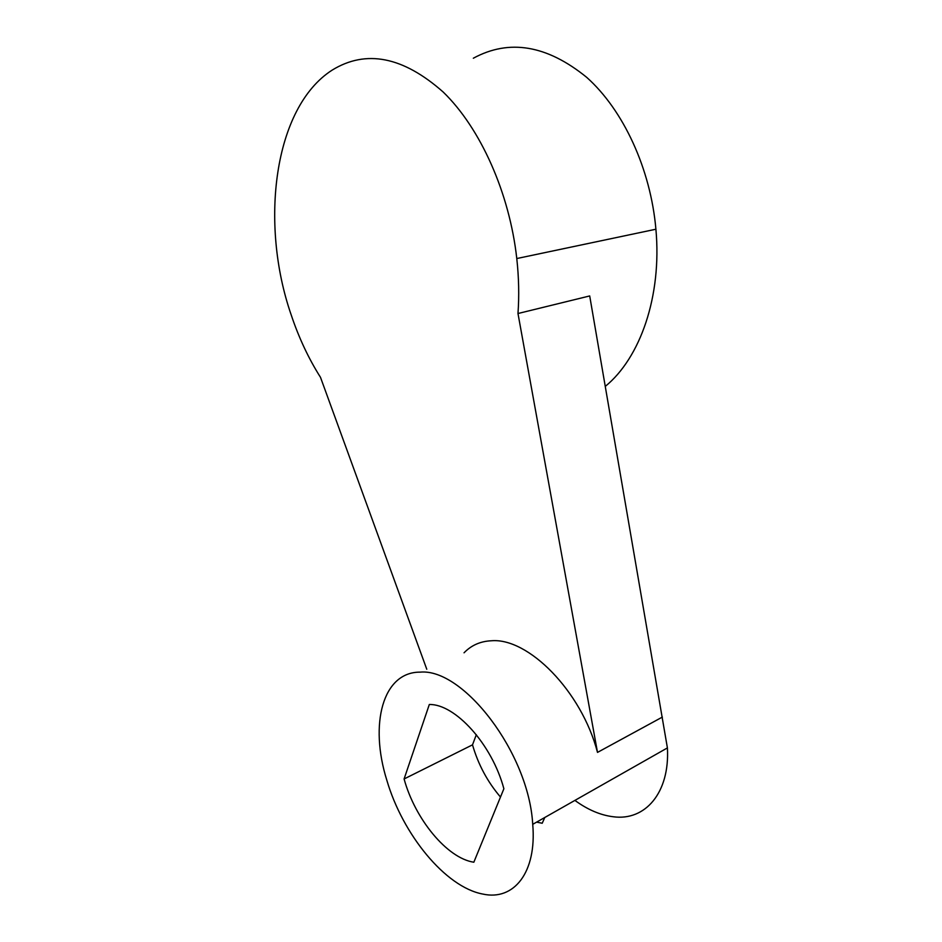 <?xml version="1.0" encoding="UTF-8"?>
<svg xmlns="http://www.w3.org/2000/svg" width="942" height="942" viewBox="0 0 942 942"><rect width="100%" height="100%" fill="white"/><g stroke="black" fill="none" stroke-linecap="round" stroke-linejoin="round"><path stroke-width="1.41" d="M473.331 58.227C509.186 38.74 546.949 45.098 586.619 77.279C623.451 110.073 650.687 169.148 655.903 229.224C662.026 296.306 640.136 358.007 605.306 386.361M426.773 669.244L320.504 377.353C308.564 358.49 298.755 337.577 291.09 314.604C259.686 223.784 273.404 107.765 332.161 70.108C366.073 49.278 403.082 56.579 443.176 92.022C480.502 128.147 509.54 193.098 516.781 258.544C518.854 277.443 519.254 295.764 517.982 313.521L589.704 295.941L667.407 747.913C669.95 792.717 645.235 821.141 613.266 816.761C600.49 815.195 587.702 809.743 574.903 800.406M464.041 652.806C471.318 645.282 480.408 641.278 491.324 640.772C528.015 637.475 581.438 690.875 597.499 752.399L517.982 313.521M420.179 672.141C463.075 667.972 528.792 752.74 532.725 824.332C536.916 872.504 513.885 901.011 482.834 894.064C445.342 887.176 402.552 834.2 386.832 780.235C369.182 724.104 382.711 671.846 420.179 672.141M662.367 717.074L597.499 752.399M473.838 862.224C446.897 858.174 414.963 818.845 404.094 778.963L429.317 704.498C455.021 703.815 491.995 744.168 503.876 788.748L473.838 862.224M476.322 734.701L472.507 744.839L404.094 778.963M544.77 817.503L542.215 823.249L536.599 822.131M500.485 797.05C487.497 781.836 478.171 764.433 472.507 744.839M655.903 229.224L516.781 258.544M667.407 747.913L532.725 824.332"/></g></svg>
